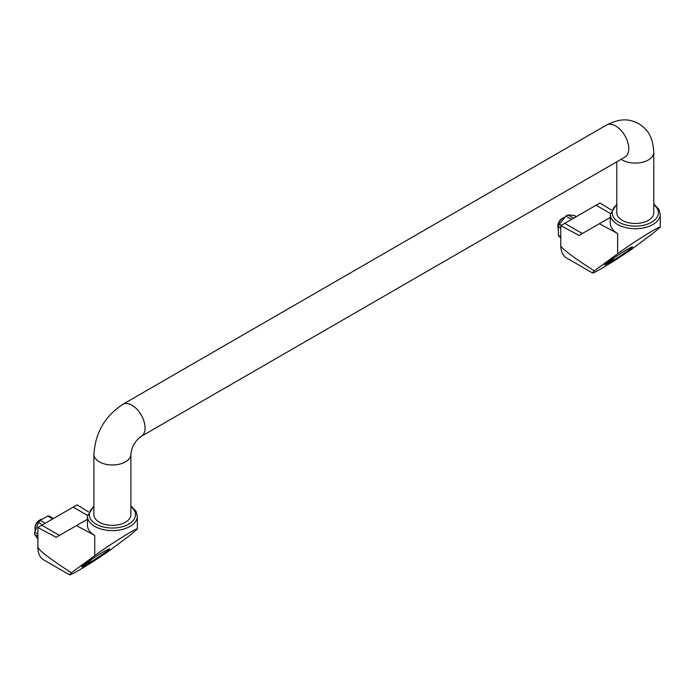 <?xml version="1.0" encoding="UTF-8"?>
<svg xmlns="http://www.w3.org/2000/svg" width="695" height="695" viewBox="0 0 695 695"><rect width="100%" height="100%" fill="white"/><g stroke="black" fill="none" stroke-linecap="round" stroke-linejoin="round"><path stroke-width="1.04" d="M53.393 518.47L49.467 516.203A13.127 7.576 -60 0 0 47.712 516.046L40.241 520.355L45.262 523.257M42.491 524.855L38.486 522.544L34.75 532.17L37.886 533.977M576.294 216.579L574.357 215.459L567.885 214.885L573.61 218.187M91.549 559.423A13.127 7.576 -60 0 1 86.918 563.523A13.127 7.576 -60 0 1 84.165 564.627M52.603 518.87L47.712 516.046M38.486 522.544A13.127 7.576 -60 0 1 40.241 520.355M37.886 536.323L34.75 534.516A13.127 7.576 -60 0 1 34.75 532.17M34.75 534.516L37.886 539.051M571.603 219.377L565.86 216.058A13.127 7.576 -60 0 1 567.885 214.885M561.386 225.258L559.388 224.103A13.127 7.576 -60 0 0 558.372 226.718L558.372 235.344L560.795 236.734M560.795 228.116L558.372 226.718M560.795 237.594L559.388 236.787A13.127 7.576 -60 0 1 558.372 235.344M565.86 216.058L559.388 224.103M37.886 547.139L37.886 527.496L37.886 547.139A27.731 16.011 120 0 0 43.629 559.831L69.596 574.826C70.126 575.955 92.513 562.437 108.272 551.474L130.061 535.272L137.349 529.051C138.331 526.688 109.15 544.906 94.746 555.653L71.376 572.776L69.596 574.826M137.349 529.051L137.349 516.194A24.959 14.413 180 0 1 112.399 530.606A24.959 14.413 180 0 1 87.44 516.194L87.44 525.246A24.959 14.413 0 0 0 94.746 535.437L76.433 525.602L87.44 519.278M88.43 511.894L77.084 504.865L73.175 507.142L87.474 515.386L73.175 507.124L41.822 525.246M59.44 535.419L41.804 525.238L37.886 527.496M611.339 209.986L599.994 202.966L596.075 205.242L610.366 213.495L596.075 205.234L564.714 223.356M582.332 233.529L564.705 223.347L560.795 225.597L560.795 246.091C563.132 249.687 574.287 257.949 594.26 270.894L592.496 272.935C593.017 274.065 615.44 260.521 631.208 249.557L652.944 233.39L660.25 227.161L660.25 214.303A24.959 14.413 180 0 1 635.291 228.707A24.959 14.413 180 0 1 610.332 214.303L610.332 223.356A24.959 14.413 180 0 0 617.647 233.546L599.333 223.712L610.332 217.387M560.795 246.091A27.731 16.011 120 0 0 566.521 257.941L592.496 272.935M599.333 223.712L579.048 235.423L560.795 225.597M617.647 233.546L617.647 253.762L617.629 233.555L617.62 253.779L594.26 270.894M76.433 525.602L56.13 537.322L38.225 527.696M38.225 547.339C38.355 550.023 49.406 558.502 71.376 572.776M94.72 535.437L94.746 555.653M104.797 551.066C96.214 555.965 80.42 566.816 81.732 566.903C82.227 568.015 111.339 549.015 109.506 548.781L104.797 551.066M609.359 262.719C617.951 257.819 633.744 246.968 632.424 246.881C631.937 245.769 602.826 264.769 604.659 265.004L609.359 262.719M660.25 227.161C661.223 224.798 632.05 243.015 617.647 253.762L617.62 253.779M653.76 151.901A18.487 10.677 180 0 1 653.778 152.413A18.487 10.677 180 0 1 641.624 162.439A18.487 10.677 180 0 1 621.148 159.285A18.47 10.66 0 0 0 648.348 159.954A18.47 10.66 0 0 0 653.76 152.413C652.822 135.108 646.706 128.923 638.853 123.762C630.313 119.41 621.79 117.29 606.448 125.1L122.763 404.334A18.487 10.677 -120 0 0 122.329 404.603M653.778 152.413L653.778 212.792A18.487 10.677 180 0 1 635.291 223.469A18.487 10.677 180 0 1 616.804 212.792L616.804 161.796M140.929 436.521A18.487 10.677 -120 0 0 141.25 436.356A18.487 10.677 -120 0 0 145.073 427.885A18.487 10.677 -120 0 0 137.011 409.286A18.487 10.677 -120 0 0 122.763 404.334M141.25 436.356L624.927 157.105A18.487 10.677 -120 0 0 628.758 148.643A18.487 10.677 -120 0 0 620.687 130.035A18.487 10.677 -120 0 0 606.44 125.083M130.868 453.939A18.487 10.677 180 0 1 130.886 454.304C131.668 446.755 135.125 440.769 141.241 436.338A18.47 10.66 -120 0 0 145.064 427.885A18.47 10.66 -120 0 0 137.002 409.294A18.47 10.66 -120 0 0 122.772 404.351C104.893 416.227 95.276 432.881 93.929 454.304A18.487 10.677 180 0 1 93.929 453.792M125.456 461.845A18.47 10.66 180 0 1 105.327 464.156A18.47 10.66 180 0 1 93.929 454.304A18.487 10.677 180 0 0 112.399 464.981A18.487 10.677 180 0 0 130.886 454.304A18.47 10.66 180 0 1 125.456 461.845M130.886 454.304L130.886 514.682A18.487 10.677 180 0 1 112.399 525.359A18.487 10.677 180 0 1 93.912 514.682L93.912 454.304M614.441 257.532A13.127 7.576 -60 0 1 609.81 261.633A13.127 7.576 -60 0 1 607.074 262.736M573.401 218.334A16.819 9.713 -60 0 1 576.92 216.31M558.215 228.907A7.393 4.266 -60 0 1 557.876 226.961A7.393 4.266 -60 0 1 563.106 217.909A7.393 4.266 -60 0 1 564.722 217.274M557.876 226.961L557.876 225.806A5.977 3.449 -60 0 1 562.099 218.491L563.106 217.909M50.5 520.225A16.819 9.713 -60 0 1 54.019 518.201M35.236 530.58A7.393 4.266 -60 0 1 34.976 528.86L34.976 527.696A5.977 3.449 -60 0 1 39.207 520.381L40.206 519.799A7.393 4.266 -60 0 1 42.056 519.122M34.976 528.86A7.393 4.266 -60 0 1 40.206 519.799M653.778 204.79A23.109 13.344 180 0 1 650.841 222.661A23.109 13.344 180 0 1 619.74 222.661A23.109 13.344 180 0 1 616.804 204.79M130.886 506.681A23.109 13.344 180 0 1 127.95 524.551A23.109 13.344 180 0 1 96.848 524.551A23.109 13.344 180 0 1 93.912 506.681M616.804 204.026L610.332 214.303M660.25 214.303L658.964 209.43L653.778 204.026M625.387 156.809L624.918 157.087M93.912 505.917L87.44 516.194M137.349 516.194L136.072 511.32L130.886 505.917"/></g></svg>
